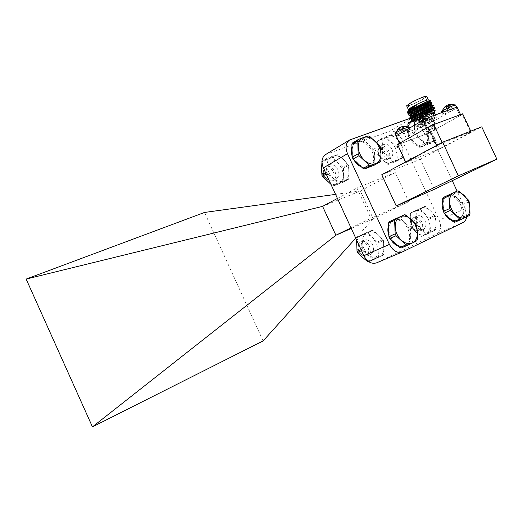 <?xml version="1.0" encoding="UTF-8"?>
<svg xmlns="http://www.w3.org/2000/svg" width="523" height="523" viewBox="0 0 523 523"><rect width="100%" height="100%" fill="white"/><g stroke="black" fill="none" stroke-linecap="round" stroke-linejoin="round"><path stroke-width="0.39" stroke-dasharray="2.62 1.96" d="M353.862 157.691C351.044 150.5 351.842 145.231 356.268 141.89C362.642 139.445 368.172 142.341 372.86 150.578C375.736 157.868 374.867 163.176 370.258 166.51C363.969 168.772 358.503 165.837 353.862 157.691M361.596 167.053C364.485 168.236 367.074 168.216 369.369 167C373.971 163.673 374.841 158.364 371.977 151.082C367.296 142.857 361.766 139.968 355.392 142.406L351.953 146.8M352.195 156.214L353.764 159.718M444.831 211.808C441.902 204.16 442.765 198.818 447.413 195.772C452.787 194.183 457.435 196.968 461.358 204.12C464.326 211.841 463.417 217.215 458.612 220.242C453.317 221.7 448.721 218.889 444.831 211.808M451.918 220.523L457.671 220.647C462.469 217.627 463.385 212.253 460.417 204.545C456.501 197.4 451.852 194.621 446.485 196.21L442.739 200.727M443.341 210.906L444.563 213.534M390.537 237.056C387.491 228.969 388.569 223.256 393.76 219.902C399.722 218.084 404.782 220.954 408.934 228.499C412.032 236.684 410.888 242.437 405.502 245.758C399.631 247.412 394.643 244.509 390.537 237.056M397.951 246.019L401.389 246.758L404.567 246.156C409.954 242.835 411.098 237.089 408.005 228.917C403.854 221.379 398.801 218.516 392.838 220.333L390.23 222.373L388.504 225.544M388.896 235.696L390.518 239.194M366.277 255.067C363.407 255.976 360.981 254.662 359.013 251.112C355.228 243.411 364.616 239.155 367.93 246.967C369.349 250.733 368.793 253.433 366.277 255.067M367.492 255.812L367.381 255.865C364.028 256.845 361.216 255.27 358.941 251.158C357.274 246.679 357.941 243.502 360.929 241.606C364.315 240.573 367.146 242.136 369.441 246.281C371.108 250.713 370.461 253.89 367.492 255.812M372.088 230.146L362.315 234.546L361.929 235.304L362.321 249.144L362.766 250.112L373.03 259.375L373.834 259.578L379.025 257.107L383.529 254.93L383.908 254.165L383.411 240.502L378.26 234.82C374.638 231.682 371.062 230.806 367.532 232.192C364.139 233.912 362.439 237.2 362.426 242.064C362.714 247.013 364.642 251.197 368.212 254.616C371.918 257.761 375.521 258.591 379.025 257.107C382.365 255.296 384.013 251.988 383.967 247.183C383.653 242.326 381.751 238.2 378.26 234.82L372.912 230.349L372.088 230.146L366.826 232.611L367.649 232.813L372.369 237.527L376.397 243.097L378.031 249.791L377.998 242.365L372.369 237.527C368.761 234.415 365.198 233.552 361.681 234.938C358.294 236.651 356.588 239.92 356.568 244.751C356.843 249.661 358.752 253.812 362.308 257.205C365.989 260.323 369.584 261.14 373.076 259.656C376.41 257.852 378.057 254.564 378.031 249.791L378.567 256.466L378.188 257.224L368.532 261.846M418.969 230.231C416.367 231.029 414.138 229.747 412.274 226.374C408.672 219.065 417.145 215.221 420.322 222.635C421.688 226.204 421.237 228.734 418.969 230.231M420.178 230.911L420.087 230.957C417.047 231.82 414.451 230.297 412.294 226.374C410.686 222.138 411.228 219.157 413.915 217.431C416.981 216.522 419.596 218.039 421.767 221.981C423.369 226.178 422.839 229.152 420.178 230.911M428.402 218.941L430.017 225.269L429.886 218.261L424.617 213.626C421.27 210.638 418.008 209.762 414.831 210.998C411.778 212.554 410.294 215.6 410.365 220.144L410.973 226.492L415.837 231.957C419.256 234.951 422.545 235.788 425.702 234.454C428.703 232.827 430.141 229.76 430.017 225.269L430.671 231.539L430.344 232.251L421.623 236.422L415.837 231.957C412.536 228.701 410.712 224.766 410.365 220.144L410.712 212.848L419.511 208.886L420.263 209.089L424.617 213.626L428.402 218.941M331.66 179.977C328.706 180.696 326.247 179.278 324.28 175.735C320.507 168.053 330.17 164.477 333.465 172.23C334.864 175.957 334.262 178.539 331.66 179.977M332.844 180.651C329.366 181.494 326.47 179.827 324.149 175.643C322.599 171.662 323.103 168.726 325.652 166.83C329.268 165.438 332.373 167.007 334.962 171.531C336.524 175.545 336.001 178.5 333.386 180.389L332.844 180.651M337.204 154.579L327.032 158.312L326.94 172.381L327.378 173.348L337.766 182.913L338.616 183.148L348.586 179.232L348.985 178.513L348.664 165.261L343.441 159.41C339.773 156.161 336.119 155.102 332.484 156.24C328.987 157.704 327.202 160.783 327.123 165.49C327.346 170.295 329.261 174.453 332.876 177.977C336.629 181.233 340.31 182.246 343.918 181.017C347.364 179.461 349.096 176.362 349.116 171.707C348.867 166.987 346.971 162.888 343.441 159.41L337.204 154.579L332.203 157.56L333.04 157.802L337.832 162.686L341.879 168.314L343.461 174.891L343.506 167.641L337.832 162.686C334.177 159.469 330.543 158.423 326.921 159.561C323.43 161.025 321.638 164.091 321.553 168.766C321.769 173.538 323.672 177.67 327.261 181.154C330.994 184.384 334.661 185.384 338.257 184.148C341.696 182.599 343.428 179.513 343.461 174.891L343.899 181.331L343.572 182.004L333.55 185.953L330.922 184.312M409.94 136.686C407.214 129.796 407.868 124.834 411.908 121.8C417.615 119.728 422.649 122.565 427.01 130.299C429.782 137.261 429.082 142.256 424.898 145.283C419.263 147.218 414.275 144.355 409.94 136.686M407.973 126.174L411.019 122.323C416.72 120.251 421.754 123.075 426.114 130.802C428.88 137.758 428.174 142.746 423.996 145.773C418.354 147.708 413.373 144.851 409.045 137.196C407.339 133.352 406.933 129.822 407.835 126.592M425.5 106.352C420.525 109.34 410.941 113.334 412.026 111.955L414.412 110.229C419.361 107.228 429.128 103.168 427.964 104.574L425.5 106.352M425.408 106.162C420.44 109.15 410.856 113.145 411.934 111.765L414.327 110.039C419.276 107.038 429.037 102.979 427.879 104.384L425.408 106.162M413.588 121.022C418.949 119.152 424.924 116.387 431.527 112.726L435.012 110.556L434.587 110.281M430.207 100.658L430.658 100.815L430.364 101.142L426.768 103.404C420.682 106.784 409.901 111.262 408.313 110.83M428.546 100.083L425.369 102.495C419.688 105.927 408.711 110.641 408.352 109.784M385.948 158.953C383.274 159.58 381.005 158.208 379.149 154.834C375.56 147.545 384.281 144.315 387.438 151.677C388.785 155.213 388.288 157.639 385.948 158.953M387.125 159.567C383.98 160.313 381.306 158.698 379.11 154.723C377.613 150.899 378.031 148.127 380.365 146.401C383.62 145.204 386.451 146.741 388.87 151.003C390.387 154.854 389.949 157.639 387.563 159.365L387.125 159.567M395.473 147.944L397.042 154.161L396.977 147.316L387.249 137.882L386.477 137.641L377.351 141.001L376.985 148.061L377.495 154.187L382.431 159.816L388.282 164.418L397.317 160.855L397.042 154.161C397.107 158.515 395.591 161.398 392.492 162.803C389.243 163.908 385.889 162.908 382.431 159.816C379.09 156.475 377.279 152.553 376.985 148.061C376.972 143.655 378.534 140.792 381.679 139.464C384.954 138.451 388.282 139.484 391.675 142.576L395.473 147.944M388.171 156.639L392.681 161.372L393.459 161.607L402.488 158.057L402.795 157.41L402.815 150.984L401.821 144.028L397.395 139.314L391.59 134.679L382.516 138L382.156 138.667L382.62 151.297L383.045 152.206L388.171 156.639C391.649 159.763 395.015 160.77 398.271 159.672C401.37 158.266 402.887 155.37 402.815 150.984C402.488 146.532 400.683 142.642 397.395 139.314C393.996 136.202 390.648 135.15 387.373 136.163C384.222 137.49 382.659 140.367 382.686 144.793C382.986 149.317 384.817 153.265 388.171 156.639M391.943 149.284C389.517 145.002 386.68 143.459 383.424 144.649L381.319 148.205L382.176 152.997C384.588 157.253 387.412 158.809 390.648 157.665C393.035 155.939 393.466 153.147 391.943 149.284M460.011 115.675L460.56 114.668L435.103 124.121L426.696 128.076L399.677 143.269L399.677 144.008L424.944 134.463L432.796 130.776L460.011 115.675L456.501 108.163L429.409 123.5L424.29 125.912L396.218 136.555M457.024 107.084L456.501 108.163M399.376 143.361L399.677 144.008M421.564 127.194L424.944 134.463M429.409 123.5L432.796 130.776M428.553 117.714C432.56 115.936 434.495 115.302 434.345 115.812L432.057 117.368C427.468 120.029 418.727 123.722 419.779 122.539L425.997 118.917M442.543 114.276L444.857 112.713C450.669 109.614 454.664 107.862 456.841 107.463L454.454 109.229C447.688 112.785 443.72 114.465 442.543 114.276L441.765 112.608M418.773 127.769L420.878 126.35C425.199 123.846 433.626 120.277 432.599 121.375L424.29 125.912C420.512 127.586 418.675 128.207 418.773 127.769L417.642 125.324C418.877 125.481 422.767 123.84 429.298 120.401L431.501 118.871L424.565 118.473L426.637 118.159L425.14 121.349L423.924 118.734L424.565 118.473M396.199 136.026L398.16 134.718C402.494 132.175 411.281 128.475 410.228 129.619L408.149 131.038C402.671 133.966 398.696 135.712 396.205 136.274M433.253 119.427L436.43 117.283C437.973 115.635 425.65 120.846 419.348 124.513L416.295 126.586C414.876 128.174 426.918 123.082 433.253 119.427M414.294 122.277C415.497 122.526 425.748 118.015 431.135 114.877L434.319 112.452M419.034 118.871C424.133 116.184 428.572 114.171 432.344 112.837M420.126 116.904L429.396 112.295M411.346 120.499C412.909 121.12 425.068 116.126 431.527 112.72M413.68 121.964L414.713 121.787L413.288 121.369M420.485 116.42L428.487 112.301M433.927 110.235L433.855 110.314C432.599 111.863 410.934 121.434 411.98 118.904M432.691 107.581L432.619 107.666C431.351 109.268 409.64 118.858 410.751 116.243M410.117 117.858C411.693 118.505 423.852 113.524 430.305 110.092L434.149 107.79L433.691 107.646M414.713 121.787L425.304 117.335C420.518 119.224 416.452 120.499 413.111 121.166L413.549 121.035M413.078 121.173L413.883 120.538L414.085 122.107M434.41 108.353L430.658 110.856C423.035 114.74 416.628 117.322 411.424 118.616M408.894 115.223C410.477 115.89 422.636 110.915 429.076 107.463L432.913 105.136L432.436 104.986M433.175 105.685L429.435 108.228C421.865 112.105 415.471 114.687 410.248 115.975M407.665 112.582C409.267 113.275 421.427 108.307 427.853 104.835L431.684 102.488L431.168 102.325M409.784 113.21C415.249 111.667 421.394 109.13 428.213 105.6L431.933 103.024M425.304 117.335C419.067 120.061 415.033 121.408 413.209 121.369M421.708 115.106L426.748 112.51M433.619 109.81L433.502 109.915C431.737 111.536 413.896 119.564 411.987 118.728M432.384 107.163L432.253 107.274C430.449 108.954 412.647 116.969 410.751 116.086M431.155 104.508L431.011 104.633C429.187 106.365 411.431 114.36 409.529 113.445M429.919 101.861L429.769 101.992C427.912 103.776 410.215 111.752 408.3 110.811M431.462 104.92L431.383 105.012C430.148 106.653 408.365 116.276 409.522 113.589M430.226 102.26L430.148 102.364C428.919 104.051 407.071 113.7 408.293 110.928M426.735 96.467L423.63 98.769C418.302 102.018 408.045 106.496 406.776 106.117M410.398 104.927C408.548 105.548 407.731 105.633 407.953 105.175C408.352 104.051 418.295 98.854 423.035 97.304C424.853 96.696 425.637 96.624 425.408 97.088C424.924 98.252 415.131 103.358 410.398 104.927M426.382 104.489C428.193 103.874 428.971 103.783 428.729 104.221C428.219 105.332 418.407 110.399 413.686 112.007C411.843 112.641 411.039 112.746 411.268 112.308C411.693 111.242 421.656 106.084 426.382 104.489M441.464 111.955C443.903 111.399 447.845 109.653 453.284 106.731L455.415 104.933M445.106 107.006L449.009 108.366L450.702 105.005L448.106 104.835M450.702 105.005L449.839 105.502L447.008 105.443L444.132 107.941L446.237 105.718M449.963 104.587L448.348 107.915L447.093 105.221M448.348 107.915L449.12 107.633L447.865 104.946M449.009 108.366L448.152 108.862L449.839 105.502M444.243 107.503L448.152 108.862M446.243 105.738L447.485 108.405L448.257 108.13L447.008 105.443M447.485 108.405L444.132 107.941M450.734 104.312L449.12 107.633M448.257 108.13L444.903 107.666M431.501 118.871C429.958 118.884 426.036 120.558 419.74 123.892L417.642 125.324M425.872 118.44L424.369 121.63L423.153 119.009L426.637 118.159M423.153 119.009L421.159 120.78L425.022 122.068L426.729 118.76L425.918 119.224L423.114 119.198L420.368 121.598L422.342 119.479L420.348 121.244L424.212 122.526L425.918 119.224M420.348 121.244L421.159 120.78M426.729 118.76L423.924 118.734M424.369 121.63L425.14 121.349M425.022 122.068L424.212 122.526M422.342 119.479L423.558 122.094L424.33 121.813L423.114 119.198M423.558 122.094L420.368 121.598M424.33 121.813L421.139 121.323M395.068 133.783C397.591 133.215 401.566 131.476 406.992 128.553L408.829 126.939M398.487 129.004L402.494 130.299L404.312 126.893L401.514 126.828M404.312 126.893L403.501 127.364L400.579 127.357L397.82 129.796L399.775 127.645L401.01 130.319L401.814 130.024L400.579 127.357M403.292 126.612L401.821 129.854L400.579 127.181M401.821 129.854L402.625 129.56L401.383 126.886M402.494 130.299L401.69 130.763L403.501 127.364M397.676 129.475L401.69 130.763M401.01 130.319L397.82 129.796M404.096 126.324L402.625 129.56M401.814 130.024L398.624 129.501M418.681 120.172C421.244 119.597 425.304 117.812 430.86 114.805L432.887 113.04M422.296 115.158L426.363 116.531L428.16 113.066L425.421 112.922M428.16 113.066L427.304 113.563L424.349 113.524L421.453 116.06L423.538 113.811L424.82 116.564L425.63 116.269L424.349 113.524M427.258 112.687L425.676 116.067L424.395 113.314M425.676 116.067L426.487 115.779L425.206 113.02M426.363 116.531L425.506 117.028L427.304 113.563M421.44 115.655L425.506 117.028M424.82 116.564L421.453 116.06M428.069 112.399L426.487 115.779M425.63 116.269L422.264 115.773M452.251 180.67L426.199 124.67C422.846 118.544 418.799 115.956 414.046 116.91L410.215 118.276M466.679 216.842L465.267 208.638L457.122 191.143M434.332 189.319L420.368 159.267L381.777 174.741M420.368 159.267L481.755 126.841M470.628 132.384L471.06 131.816L442.419 143.08L436.797 145.708L405.77 162.64L439.438 148.865L470.628 132.384L462.28 114.485L431.41 131.613L426.193 134.065L397.539 144.891M462.659 113.811L462.28 114.485M470.759 131.162L471.06 131.816M442.138 142.472L442.419 143.08M405.502 162.058L405.77 162.64M426.193 134.065L434.208 151.304M431.41 131.613L439.438 148.865M414.046 116.91L389.419 131.319C394.133 130.332 398.114 132.809 401.37 138.745L439.17 220.183C441.608 226.511 440.85 231.009 436.901 233.683L376.808 262.736L402.658 251.811M325.528 154.573L389.419 131.319M263.102 340.931L204.526 212.449M337.433 198.439L356.961 188.005L370.925 218.248L408.744 201.669L395.244 172.531L356.961 188.005M351.011 227.897L370.925 218.248M416.334 217.411C416.687 222.066 418.531 226.028 421.845 229.309C425.277 232.33 428.579 233.18 431.737 231.846C434.744 230.212 436.175 227.132 436.045 222.608C435.666 218.032 433.855 214.123 430.606 210.88C427.239 207.866 423.963 206.977 420.78 208.219C417.727 209.775 416.243 212.841 416.334 217.411L416.341 224.073L416.766 224.995L426.284 233.886L427.049 234.082L435.764 229.904L436.045 222.608L435.378 216.332L430.606 210.88L425.611 206.598L424.853 206.389L416.047 210.357L415.707 211.063L416.334 217.411M322.599 206.369L360.36 190.96L395.244 172.531M335.563 194.379L360.36 190.96L373.226 218.81L408.744 201.669M355.751 238.187L373.226 218.81L351.273 228.466M414.713 123.173C415.38 120.303 416.857 118.433 419.145 117.551C422.492 116.551 425.931 117.701 429.461 121.003C432.867 124.526 434.77 128.612 435.169 133.267C435.306 137.843 433.796 140.844 430.645 142.269C427.324 143.367 423.859 142.263 420.25 138.948C416.766 135.372 414.837 131.221 414.464 126.494L414.458 125.245M413.883 120.538L414.549 119.264L423.146 116.184L424.617 116.675L429.461 121.003L433.724 125.638L434.541 127.383L435.234 139.491L434.678 140.739L426.088 144.08L424.604 143.609L415.314 134.581L414.484 132.796L414.393 125.285M423.146 116.184L417.125 119.669L408.548 122.761L414.549 119.264M407.992 126.644L408.443 136.209L409.267 137.98L418.511 146.924L419.989 147.388L428.579 144.041L429.122 142.805L428.461 130.77L427.657 129.037L418.59 120.159L417.125 119.669M328.64 165.072L331.589 164.516C334.321 165.013 336.446 166.778 337.976 169.805C339.545 173.832 339.022 176.8 336.407 178.689C332.818 180.023 329.732 178.435 327.15 173.917L326.313 168.844L327.038 166.713L328.64 165.072L325.652 166.83M332.203 157.56L321.978 161.352M417.112 215.96L419.139 215.639C421.577 216.019 423.525 217.653 424.977 220.536C426.611 224.812 426.049 227.819 423.31 229.538C420.27 230.408 417.668 228.871 415.504 224.936L414.595 220.039L415.17 217.941L417.112 215.96L413.915 217.431M364.073 240.162L366.303 239.776C368.97 240.129 371.075 241.829 372.605 244.862C374.298 249.386 373.612 252.596 370.552 254.479C367.198 255.453 364.374 253.877 362.093 249.746L361.216 244.555L361.89 242.312L364.073 240.162L360.929 241.606M366.826 232.611L357.078 236.997L356.588 239.998M373.834 259.578L368.826 261.722L373.834 259.578M404.625 214.737L389.158 221.811M401.252 247.974L410.398 243.574L411.104 242.103L410.49 228.897L409.64 227.054L399.977 218.065L398.402 217.653M457.867 190.81L443.269 197.485M454.775 222.249L462.986 218.3L463.594 216.934L462.777 204.526L461.966 202.78L453.01 194.164L451.571 193.752M368.133 135.921L362.217 139.451L352.665 142.89L358.562 139.36M380.901 160.515L374.886 163.849L374.383 165.091M374.886 163.849L374.448 151.055L373.605 149.225L363.825 139.942L362.217 139.451M383.045 152.206L377.92 155.096M392.681 161.372L387.51 164.189M382.156 138.667L377.057 141.628M382.62 151.297L377.495 154.187M391.59 134.679L386.477 137.641M382.516 138L377.423 140.968M401.821 144.028L396.663 146.911M392.361 134.927L387.249 137.882M402.795 157.41L397.604 160.221M402.233 144.923L397.075 147.8M393.459 161.607L388.282 164.418M402.442 158.077L397.258 160.888M426.199 124.67L401.37 138.745M465.267 208.638L439.17 220.183M463.13 222.478L436.901 233.683M350.724 139.471L326.666 154.024M414.484 132.796L408.443 136.209M415.314 134.581L409.267 137.98M424.604 143.609L418.511 146.924M426.088 144.08L419.989 147.388M434.587 140.779L428.481 144.087M435.234 139.491L429.122 142.805M434.541 127.383L428.461 130.77M433.724 125.638L427.657 129.037M424.617 116.675L418.59 120.159M338.616 183.148L333.55 185.953M337.766 182.913L332.706 185.724M327.378 173.348L326.189 174.035M326.94 172.381L325.744 173.074M326.725 158.972L321.965 161.816M327.143 158.26L322.161 161.241M338.048 154.821L333.04 157.802M348.233 164.32L343.173 167.216M348.664 165.261L343.604 168.158M348.985 178.513L343.899 181.331M348.586 179.232L343.5 182.043M427.049 234.082L421.636 236.416L427.03 234.088M426.284 233.886L420.878 236.226M416.766 224.995L411.398 227.4M416.341 224.073L410.973 226.492M415.707 211.063L410.372 213.547M416.053 210.357L410.718 212.848L416.047 210.357M424.853 206.389L419.511 208.886M425.611 206.598L420.263 209.089M434.959 215.437L429.573 217.862M435.378 216.332L429.984 218.758M436.09 229.192L430.671 231.539M435.764 229.904L430.344 232.251M373.03 259.375L368.342 261.382M362.766 250.112L361.511 250.674M362.321 249.144L361.06 249.706M361.929 235.304L356.686 237.756M357.072 237.004L362.315 234.546L357.078 236.997M372.912 230.349L367.649 232.813M382.973 239.554L377.665 241.94M383.411 240.502L378.103 242.888M383.908 254.165L378.567 256.466M383.529 254.93L378.188 257.224M416.72 240.861L410.398 243.574M417.419 239.384L411.104 242.103M416.772 226.08L410.49 228.897M415.916 224.23L409.64 227.054M406.201 215.156L399.977 218.065M469.373 215.535L462.986 218.3M469.981 214.169L463.594 216.934M469.124 201.675L462.777 204.526M468.307 199.917L461.966 202.78M459.305 191.228L453.01 194.164M380.437 147.636L374.448 151.055M379.58 145.793L373.605 149.225M369.748 136.425L363.825 139.942M356.268 141.89L355.392 142.406M447.413 195.772L446.485 196.21M393.76 219.902L392.838 220.333M411.908 121.8L411.019 122.323M382.431 138.046L377.351 141.001M402.488 158.057L397.317 160.855M383.424 144.649L380.365 146.401M390.648 157.665L387.563 159.365M415.419 124.696L416.295 126.586M435.339 114.936L436.43 117.283M428.729 104.221L425.408 97.088M411.268 112.308L407.953 105.175M456.827 107.64L456.638 107.228M449.741 104.378L448.597 104.652M432.599 121.375L431.462 118.937M421.59 119.924L417.7 125.252M410.228 129.619L409.516 128.089M402.932 126.396L402.004 126.631M434.345 115.812L434.136 115.374M427.023 112.465L425.912 112.733M414.386 119.342L411.444 121.055M434.678 140.739L428.579 144.041M424.898 145.283L423.996 145.773M327.032 158.312L322.07 161.28M348.645 179.199L343.572 182.004M336.407 178.689L333.386 180.389M423.31 229.538L420.087 230.957M370.552 254.479L367.381 255.865M405.502 245.758L404.567 246.156M458.612 220.242L457.671 220.647M370.258 166.51L369.369 167"/><path stroke-width="0.78" d="M351.953 146.8C351.005 149.617 351.083 152.755 352.195 156.214M442.739 200.727C441.785 203.787 441.987 207.18 443.341 210.906M388.504 225.544C387.53 228.636 387.661 232.022 388.896 235.696M407.835 126.592L407.973 126.174M407.613 111.804L411.091 108.699L416.328 105.241L411.228 108.019L408.221 110.144L408.143 110.732L408.143 110.235M407.587 111.876L410.934 109.516L424.101 102.953C428.546 101.004 430.736 100.292 430.658 100.815M428.337 99.9L426.735 96.467C428.18 94.611 415.818 99.716 409.601 103.561L406.626 105.783L408.371 109.536L411.359 107.339C417.302 103.704 429.154 98.71 428.546 100.083L430.207 100.658M424.101 102.953L411.17 110.013L407.796 112.863L407.835 113.256L409.051 113.347M399.376 143.361L396.186 135.745L423.081 120.297L431.475 116.335L457.024 107.084L460.528 114.602M431.475 116.335L435.071 124.049M423.081 120.297L426.67 128.011M396.186 135.745L399.65 143.21M419.034 118.871L414.294 122.277M432.344 112.837L434.299 112.693L435.339 114.936M414.111 122.114L413.092 121.754L413.503 121.14L420.126 116.904M429.396 112.295C433.221 110.621 435.149 109.961 435.201 110.327M434.234 107.686C435.286 106.424 421.44 112.713 414.53 117.257L411.594 119.453L411.346 120.499M413.092 121.754L413.68 121.964M413.288 121.369L420.485 116.42M428.487 112.301L434.587 110.281M411.98 118.904L412.451 118.231C415.439 115.021 433.985 106.091 432.691 107.581L433.691 107.646M410.751 116.243L418.675 110.68C426.461 106.574 430.723 104.659 431.462 104.92L432.436 104.986M433.005 105.025C432.135 104.731 427.376 106.842 418.714 111.373L410.365 116.786L410.117 117.858M411.444 121.055L408.398 122.827L407.875 124.029L412.654 121.251L411.503 121.166L411.49 120.806L414.896 118.035C422.094 113.308 436.45 106.869 434.508 108.562M411.424 118.616L410.28 118.531L410.261 118.159L413.654 115.361C420.838 110.615 435.195 104.188 433.273 105.908M431.769 102.364C432.684 101.102 418.89 107.346 412.046 111.909L409.149 114.112L408.666 114.74L408.894 115.223M410.248 115.975L409.058 115.89L409.025 115.511L412.412 112.687L417.831 109.47C426.997 104.698 431.73 102.626 432.044 103.26M407.489 111.994L407.665 112.582M434.358 108.699L433.691 109.64M413.209 121.369L413.013 120.95C413.798 119.787 416.7 117.838 421.708 115.106M426.748 112.51C431.684 110.17 433.972 109.274 433.619 109.81L433.776 110.144M411.987 118.728L411.778 118.296C412.51 115.851 434.718 105.018 432.384 107.163L432.534 107.483M410.751 116.086L410.548 115.648C411.228 114.55 413.863 112.726 418.439 110.17C426.644 105.868 430.88 103.979 431.155 104.508L431.298 104.822M409.529 113.445L409.319 112.994C410.006 110.477 432.201 99.645 429.919 101.861L430.056 102.162M409.522 113.589L410.006 112.896C413.026 109.601 431.364 100.769 430.226 102.26L431.168 102.325M408.293 110.928L416.328 105.241M406.626 105.783L406.776 106.117M455.696 105.051C454.193 105.018 450.185 106.731 443.674 110.19L441.464 111.955M448.106 104.835L450.734 104.312L447.093 105.221L444.243 107.503L445.498 106.149L441.445 111.674M446.243 105.738L445.498 106.149M409.104 127.056C407.456 127.069 403.416 128.789 396.99 132.201L395.068 133.783M401.514 126.828L404.096 126.324L400.579 127.181L397.676 129.475L398.931 128.148L395.048 133.522M399.775 127.651L398.931 128.148M425.997 118.917L428.553 117.714M433.188 113.164C431.573 113.131 427.448 114.89 420.799 118.433L418.681 120.172M425.421 112.922L428.069 112.399L424.395 113.314L421.44 115.655L422.715 114.295L418.662 119.878M423.545 113.818L422.715 114.295M353.764 159.718C355.817 163.196 358.425 165.641 361.596 167.053M444.563 213.534C446.524 216.947 448.976 219.274 451.918 220.523M390.518 239.194C392.505 242.489 394.983 244.757 397.951 246.019M410.215 118.276L349.573 140.02C345.755 142.929 345.062 147.486 347.494 153.677L389.413 244.418C392.95 250.85 397.264 253.361 402.357 251.942L463.13 222.478C465.078 221.464 466.261 219.588 466.679 216.842M457.122 191.143L452.251 180.67M442.667 142.191L381.777 174.741L396.231 205.977L434.332 189.319L496.85 159.149L481.755 126.841L442.667 142.191L458.344 175.865L496.85 159.149M396.231 205.977L458.344 175.865M405.502 162.058L397.526 144.407L428.167 127.167L433.783 124.526L462.659 113.811L470.759 131.162M433.783 124.526L442.138 142.472M428.167 127.167L436.653 145.407M397.526 144.407L405.671 161.967M376.808 262.736L376.514 262.873C371.467 264.292 367.231 261.886 363.812 255.669L323.351 167.876C321.011 161.882 321.737 157.443 325.528 154.573L349.573 140.02M335.563 194.379L204.526 212.449L26.15 279.079L92.447 426.879L263.102 340.931L355.751 238.187M26.15 279.079L322.599 206.369L337.433 198.439M92.447 426.879L335.884 235.232L322.599 206.369M351.273 228.466L335.884 235.232L351.011 227.897M414.458 125.245L414.713 123.173M414.393 125.285L414.085 122.107M407.875 124.029L407.992 126.644M326.189 174.035L322.371 176.238L330.922 184.312M321.965 161.816L321.553 168.766L321.933 175.283L322.371 176.238M321.743 161.953L321.978 161.352M361.511 250.674L357.49 252.472L362.308 257.205L367.702 261.657L368.512 261.853M356.588 239.998L357.046 251.511L357.49 252.472M394.623 220.373L395.172 233.853L396.048 235.749L405.966 244.882L407.509 245.287L416.72 240.861L417.419 239.384L417.393 232.585L416.772 226.08L415.916 224.23L406.201 215.156L404.625 214.737L400.304 216.679C403.913 215.273 407.6 216.234 411.359 219.568C414.994 223.151 417.001 227.492 417.393 232.585C417.504 237.625 415.857 241.07 412.451 242.927C408.875 244.444 405.162 243.535 401.311 240.194C397.591 236.566 395.551 232.153 395.192 226.962C395.14 221.863 396.839 218.431 400.304 216.679L395.362 218.902L394.623 220.373L388.419 223.275L389.138 221.817L395.329 218.921M388.419 223.275L388.929 236.658L389.798 238.54L399.664 247.588L401.252 247.974L407.463 245.307M448.917 195.909L449.695 208.553L450.525 210.351L459.697 219.098L461.116 219.51L469.373 215.535L469.981 214.169L469.85 207.775L469.124 201.675L468.307 199.917L459.305 191.228L457.867 190.81L454.023 192.536C457.265 191.281 460.626 192.248 464.11 195.445C467.477 198.877 469.393 202.989 469.85 207.775C470.053 212.501 468.628 215.705 465.575 217.378C462.365 218.732 458.978 217.803 455.415 214.6C451.97 211.129 450.035 206.951 449.597 202.081C449.447 197.302 450.918 194.118 454.023 192.536L449.538 194.556L448.917 195.909L442.628 198.845L443.256 197.491L449.525 194.563M442.628 198.845L443.367 211.403L444.197 213.181L453.323 221.857L454.742 222.262L461.077 219.523M357.784 140.726L358.15 153.775L359.02 155.658L369.061 165.098L370.689 165.575L380.273 161.849L380.901 160.515L380.947 153.906L380.437 147.636L379.58 145.793L369.748 136.425L368.133 135.921L363.648 137.471C367.368 136.34 371.14 137.503 374.952 140.955C378.626 144.642 380.626 148.963 380.947 153.906C380.986 158.776 379.247 161.999 375.73 163.575C372.03 164.81 368.231 163.699 364.328 160.228C360.563 156.488 358.536 152.101 358.242 147.074C358.262 142.145 360.066 138.948 363.648 137.471L358.36 139.458L357.784 140.726L351.887 144.25L352.665 142.89M351.887 144.25L352.221 157.207L353.084 159.077L363.067 168.432L364.694 168.896L374.383 165.091M418.714 111.373L417.831 109.47M389.413 244.418L363.812 255.669M347.494 153.677L323.351 167.876M325.744 173.074L321.933 175.283M368.342 261.382L367.702 261.657M361.06 249.706L357.046 251.511M395.172 233.853L388.929 236.658M396.048 235.749L389.798 238.54M405.966 244.882L399.664 247.588M449.695 208.553L443.367 211.403M450.525 210.351L444.197 213.181M459.697 219.098L453.323 221.857M358.15 153.775L352.221 157.207M359.02 155.658L353.084 159.077M369.061 165.098L363.067 168.432M370.689 165.575L364.694 168.896M380.162 161.901L374.141 165.222M414.164 122.003L415.419 124.696M434.319 112.452L435.012 110.556M411.594 119.453L412.451 118.231M411.222 115.57L410.365 116.786M411.13 120.035L411.49 120.806M409.901 117.387L410.261 118.159M408.666 114.74L409.025 115.511M407.437 112.092L407.796 112.863M434.149 107.79L434.41 108.353M432.913 105.136L433.175 105.685M431.684 102.488L431.933 103.024M411.503 121.166L413.033 121.277M410.28 118.531L411.81 118.643M433.109 106.058L432.456 106.986M409.058 115.89L410.588 116.001M431.011 104.633L431.867 103.417M409.365 113.367L407.835 113.256M429.769 101.992L430.364 101.148M408.502 109.359L408.221 110.144M408.058 111.255L408.783 110.222M409.149 114.112L410.006 112.896M409.548 113.498L409.319 112.994M408.319 110.85L408.084 110.346M413.013 120.95L413.235 121.434M411.784 118.296L412.013 118.793M410.548 115.648L410.784 116.145M441.765 112.608L441.373 111.759M456.638 107.228L455.657 105.123M455.415 104.933L449.741 104.378M396.14 136.098L394.983 133.6M409.516 128.089L409.064 127.122M408.829 126.939L402.932 126.396M419.655 122.264L418.583 119.963M434.136 115.374L433.142 113.236M432.887 113.04L427.023 112.465M402.357 251.942L376.514 262.873M395.342 218.915L389.138 221.817M407.509 245.287L401.206 247.987M449.538 194.556L443.256 197.491M461.116 219.51L454.742 222.262M358.36 139.458L352.482 142.975M380.273 161.849L374.265 165.163"/></g></svg>
